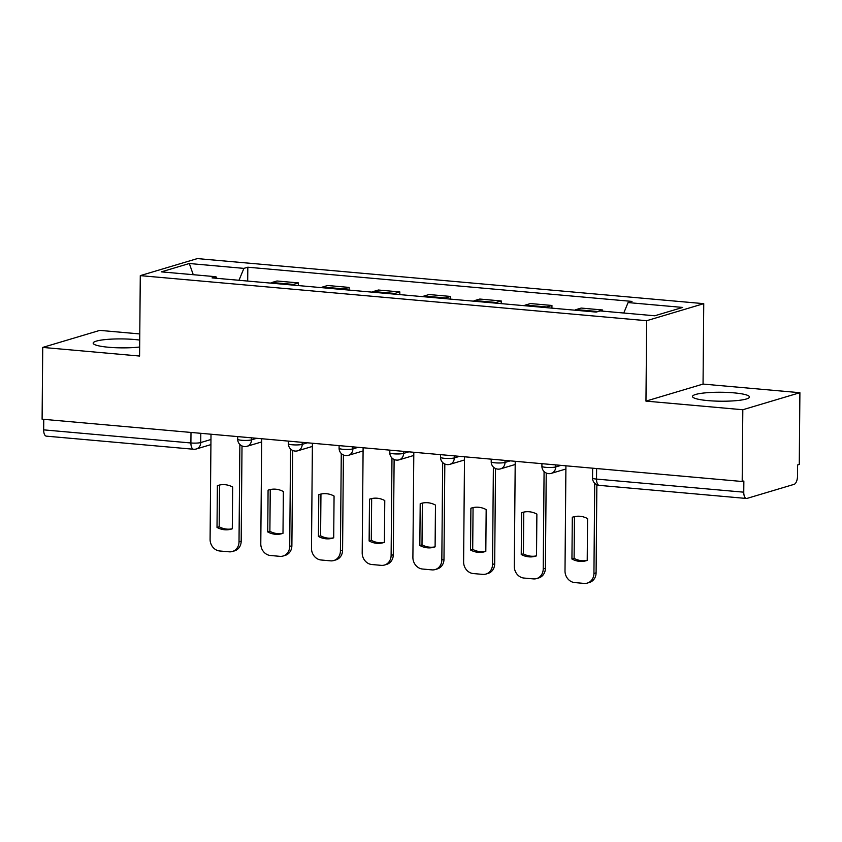 <?xml version="1.0" encoding="UTF-8"?>
<svg xmlns="http://www.w3.org/2000/svg" width="842" height="842" viewBox="0 0 842 842"><rect width="100%" height="100%" fill="white"/><g stroke="black" fill="none" stroke-linecap="round" stroke-linejoin="round"><path stroke-width="1.26" d="M139.719 340.084A28.481 4.473 0.5 0 0 134.625 339.515A28.481 4.473 0.5 0 0 93.167 343.136A28.481 4.473 0.5 0 0 108.66 347.262A28.481 4.473 0.5 0 0 139.656 347.009M707.996 400.613A28.481 4.473 0.5 0 0 749.464 396.982A28.481 4.473 0.5 0 0 733.961 392.856A28.481 4.473 0.5 0 0 692.503 396.487A28.481 4.473 0.5 0 0 707.996 400.613M139.772 333.937L99.809 330.38L42.732 347.42L42.1 419.19L742.191 481.498L742.812 409.738L799.9 392.698L703.049 384.078L703.744 303.657L197.365 258.589L140.288 275.629L646.667 320.707L645.961 401.118L742.812 409.738M799.9 392.698L799.269 464.458L797.606 464.952L797.511 476.14A7.304 3.273 95.1 0 1 794.122 484.339L747.022 498.401A7.304 3.273 95.1 0 1 746.433 498.464L599.209 485.36A7.304 3.273 -84.9 0 1 596.525 479.077L743.76 492.181A7.304 3.273 95.1 0 0 746.433 498.464M42.732 347.42L139.583 356.04L140.288 275.629M190.997 432.441L190.902 442.976A7.304 3.273 -84.9 0 0 193.586 449.249L46.352 436.145A7.304 3.273 -84.9 0 1 43.668 429.862L190.902 442.976A7.304 1.147 0.5 0 0 200.733 442.555L210.953 439.503M43.763 419.337L43.668 429.862M743.76 492.181L743.854 481.003L742.191 481.498M596.42 312.024A16.798 7.536 -84.9 0 1 597.567 311.498L602.64 309.982L581.191 308.067L576.117 309.582A16.798 7.536 95.1 0 0 574.854 310.182M602.63 311.14L602.64 309.982M545.605 307.583A16.798 7.536 -84.9 0 1 546.868 306.983L551.942 305.467L530.492 303.552L525.408 305.067A16.798 7.536 95.1 0 0 524.156 305.667M551.92 308.14L551.942 305.467M494.907 303.067A16.798 7.536 -84.9 0 1 496.159 302.467L501.232 300.952L479.782 299.047L474.709 300.562A16.798 7.536 95.1 0 0 473.457 301.152M501.211 303.625L501.232 300.952M444.197 298.552A16.798 7.536 -84.9 0 1 445.46 297.952L450.533 296.437L429.083 294.532L424.01 296.047A16.798 7.536 95.1 0 0 422.747 296.647M450.512 299.11L450.533 296.437M393.498 294.037A16.798 7.536 -84.9 0 1 394.751 293.437L399.834 291.921L378.384 290.016L373.301 291.532A16.798 7.536 95.1 0 0 372.048 292.132M399.803 294.605L399.834 291.921M342.789 289.532A16.798 7.536 -84.9 0 1 344.052 288.932L349.125 287.417L327.675 285.501L322.602 287.017A16.798 7.536 95.1 0 0 321.339 287.617M349.104 290.09L349.125 287.417M292.09 285.017A16.798 7.536 -84.9 0 1 293.353 284.417L298.426 282.901L276.976 280.986L271.892 282.502A16.798 7.536 95.1 0 0 270.64 283.101M298.405 285.575L298.426 282.901M623.764 313.024L628.079 302.573L682.683 307.435L654.729 315.782L600.125 310.919L596.21 312.087L212.037 277.892L215.952 276.723L161.348 271.861L189.303 263.514L243.906 268.377L238.981 280.291M628.079 302.573L631.995 301.404L247.822 267.209L243.906 268.377M703.744 303.657L646.667 320.707M703.049 384.078L645.961 401.118M247.695 281.06L247.822 267.209M216.783 278.313L215.952 276.723M193.26 274.702L189.303 263.514M574.465 516.63L574.107 558.372A22.818 20.071 73.4 0 0 587.221 560.362M596.862 484.75L596.094 572.813A10.957 9.641 73.4 0 1 589.484 582.443L587.316 583.085A10.957 9.641 -106.6 0 0 593.936 573.465L596.094 572.813M571.939 559.025A22.818 20.071 73.4 0 0 586.285 560.688A22.818 20.071 73.4 0 0 587.221 560.383L587.579 518.609A22.818 20.071 73.4 0 0 573.234 516.946A22.818 20.071 73.4 0 0 572.307 517.251L571.939 559.025L574.107 558.372M565.919 465.815L565.003 570.887A10.957 9.641 -106.6 0 0 574.665 582.569L584.085 583.411A10.957 9.641 -106.6 0 0 587.316 583.085M594.715 483.276L593.936 573.465M572.307 517.251L574.17 516.693M523.766 512.115L523.398 553.868A22.818 20.071 73.4 0 0 536.512 555.846M546.226 473.025L545.395 568.297A10.957 9.641 73.4 0 1 538.775 577.928L536.617 578.58A10.957 9.641 -106.6 0 0 543.227 568.95L545.395 568.297M521.24 554.51A22.818 20.071 73.4 0 0 535.586 556.173A22.818 20.071 73.4 0 0 536.512 555.867L536.88 514.104A22.818 20.071 73.4 0 0 522.524 512.431A22.818 20.071 73.4 0 0 521.598 512.736L521.24 554.51L523.398 553.868M515.22 461.3L514.304 566.371A10.957 9.641 -106.6 0 0 523.956 578.054L533.386 578.896A10.957 9.641 -106.6 0 0 536.617 578.58M544.079 471.552L543.227 568.95M521.598 512.736L523.471 512.178M473.067 507.6L472.699 549.352A22.818 20.071 73.4 0 0 485.813 551.331A22.818 20.071 73.4 0 1 484.887 551.657A22.818 20.071 73.4 0 1 470.531 549.994L472.699 549.352M495.517 468.51L494.686 563.793A10.957 9.641 73.4 0 1 488.076 573.423L485.908 574.065A10.957 9.641 -106.6 0 0 492.528 564.435L494.686 563.793M485.813 551.352L486.171 509.589A22.818 20.071 73.4 0 0 471.825 507.926A22.818 20.071 73.4 0 0 470.899 508.231L470.531 549.994M464.521 456.785L463.605 561.856A10.957 9.641 -106.6 0 0 473.257 573.549L482.687 574.381A10.957 9.641 -106.6 0 0 485.908 574.065M493.38 467.036L492.528 564.435M470.899 508.231L472.772 507.673M422.358 503.084L422 544.837A22.818 20.071 73.4 0 0 435.103 546.826A22.818 20.071 73.4 0 1 434.177 547.142A22.818 20.071 73.4 0 1 419.832 545.479L422 544.837M444.818 463.995L443.987 559.277A10.957 9.641 73.4 0 1 437.366 568.908L435.209 569.55A10.957 9.641 -106.6 0 0 441.829 559.919L443.987 559.277M435.103 546.837L435.472 505.074A22.818 20.071 73.4 0 0 421.126 503.411A22.818 20.071 73.4 0 0 420.2 503.716L419.832 545.479M413.811 452.27L412.896 557.351A10.957 9.641 -106.6 0 0 422.558 569.034L431.978 569.876A10.957 9.641 -106.6 0 0 435.209 569.55M442.671 462.532L441.829 559.919M420.2 503.716L422.063 503.158M371.659 498.58L371.29 540.322A22.818 20.071 73.4 0 0 384.405 542.311M394.119 459.479L393.288 554.762A10.957 9.641 73.4 0 1 386.667 564.393L384.499 565.035A10.957 9.641 -106.6 0 0 391.12 555.404L393.288 554.762M369.133 540.974A22.818 20.071 73.4 0 0 383.478 542.637A22.818 20.071 73.4 0 0 384.405 542.332L384.773 500.558A22.818 20.071 73.4 0 0 370.417 498.896A22.818 20.071 73.4 0 0 369.491 499.201L369.133 540.974L371.29 540.322M363.113 447.755L362.197 552.836A10.957 9.641 -106.6 0 0 371.848 564.519L381.279 565.361A10.957 9.641 -106.6 0 0 384.499 565.035M391.972 458.016L391.12 555.404M369.491 499.201L371.364 498.643M320.949 494.065L320.591 535.807A22.818 20.071 73.4 0 0 333.706 537.796M343.41 454.975L342.578 550.247A10.957 9.641 73.4 0 1 335.969 559.877L333.8 560.53A10.957 9.641 -106.6 0 0 340.421 550.9L342.578 550.247M318.423 536.459A22.818 20.071 73.4 0 0 332.779 538.122A22.818 20.071 73.4 0 0 333.706 537.817L334.063 496.043A22.818 20.071 73.4 0 0 319.718 494.38A22.818 20.071 73.4 0 0 318.792 494.686L318.423 536.459L320.591 535.807M312.414 443.25L311.487 548.321A10.957 9.641 -106.6 0 0 321.149 560.004L330.569 560.846A10.957 9.641 -106.6 0 0 333.8 560.53M341.273 453.501L340.421 550.9M318.792 494.686L320.665 494.128M270.25 489.549L269.882 531.302A22.818 20.071 73.4 0 0 282.996 533.281A22.818 20.071 73.4 0 1 282.07 533.607A22.818 20.071 73.4 0 1 267.724 531.944L269.882 531.302M292.711 450.459L291.879 545.732A10.957 9.641 73.4 0 1 285.259 555.362L283.101 556.015A10.957 9.641 -106.6 0 0 289.711 546.384L291.879 545.732M282.996 533.302L283.365 491.539A22.818 20.071 73.4 0 0 269.019 489.865A22.818 20.071 73.4 0 0 268.082 490.17L267.724 531.944M261.704 438.735L260.788 543.806A10.957 9.641 -106.6 0 0 270.44 555.499L279.87 556.33A10.957 9.641 -106.6 0 0 283.101 556.015M290.564 448.986L289.711 546.384M268.082 490.17L269.956 489.612M219.552 485.034L219.183 526.787A22.818 20.071 73.4 0 0 232.297 528.765A22.818 20.071 73.4 0 1 231.371 529.092A22.818 20.071 73.4 0 1 217.015 527.429L219.183 526.787M242.012 445.944L241.18 541.227A10.957 9.641 73.4 0 1 234.56 550.857L232.392 551.499A10.957 9.641 -106.6 0 0 239.012 541.869L241.18 541.227M232.297 528.787L232.655 487.023A22.818 20.071 73.4 0 0 218.31 485.36A22.818 20.071 73.4 0 0 217.383 485.666L217.015 527.429M211.005 434.219L210.09 539.29A10.957 9.641 -106.6 0 0 219.741 550.984L229.171 551.815A10.957 9.641 -106.6 0 0 232.392 551.499M239.865 444.471L239.012 541.869M217.383 485.666L219.257 485.108M237.718 436.598L237.697 439.219A7.304 1.147 0.5 0 0 241.665 440.271A7.304 1.147 0.5 0 0 251.495 439.861L256.747 438.293M251.516 437.829L251.495 439.861A7.304 6.42 73.4 0 1 247.085 446.281L261.673 441.924M288.417 441.113L288.396 443.734A7.304 1.147 0.5 0 0 292.374 444.787A7.304 1.147 0.5 0 0 302.194 444.376L307.446 442.808M302.215 442.334L302.194 444.376A7.304 6.42 73.4 0 1 297.784 450.786L312.382 446.439M339.115 445.618L339.094 448.239A7.304 1.147 0.5 0 0 343.073 449.302A7.304 1.147 0.5 0 0 352.903 448.881L358.155 447.312M352.914 446.849L352.903 448.881A7.304 6.42 73.4 0 1 348.493 455.301L363.081 450.944M389.825 450.133L389.804 452.754A7.304 1.147 0.5 0 0 393.772 453.817A7.304 1.147 0.5 0 0 403.602 453.396L408.854 451.828M403.623 451.365L403.602 453.396A7.304 6.42 73.4 0 1 399.192 459.816L413.79 455.459M440.524 454.648L440.503 457.269A7.304 1.147 0.5 0 0 444.481 458.322A7.304 1.147 0.5 0 0 454.312 457.911L459.553 456.343M454.322 455.88L454.312 457.911A7.304 6.42 73.4 0 1 449.891 464.331L464.489 459.974M491.233 459.164L491.202 461.784A7.304 1.147 0.5 0 0 495.18 462.837A7.304 1.147 0.5 0 0 505.011 462.426L510.263 460.858M505.032 460.395L505.011 462.426A7.304 6.42 73.4 0 1 500.601 468.847L515.188 464.489M541.932 463.679L541.911 466.3A7.304 1.147 0.5 0 0 545.879 467.352A7.304 1.147 0.5 0 0 555.709 466.942L560.961 465.373M555.731 464.9L555.709 466.942A7.304 6.42 73.4 0 1 551.299 473.351L565.898 469.005M200.806 433.314L200.733 442.555A7.304 6.42 -106.6 0 1 196.323 448.975L210.91 444.618M322.602 287.017L344.052 288.932M373.301 291.532L394.751 293.437M424.01 296.047L445.46 297.952M474.709 300.562L496.159 302.467M525.408 305.067L546.868 306.983M576.117 309.582L597.567 311.498M271.892 282.502L293.353 284.417M592.631 468.184L592.547 478.024A7.304 1.147 0.5 0 0 596.525 479.077L596.62 468.541M541.911 466.3A7.304 7.304 0 0 0 551.299 473.351M491.202 461.784A7.304 7.304 0 0 0 500.601 468.847M440.503 457.269A7.304 7.304 0 0 0 449.891 464.331M389.804 452.754A7.304 7.304 0 0 0 399.192 459.816M339.094 448.239A7.304 7.304 0 0 0 348.493 455.301M288.396 443.734A7.304 7.304 0 0 0 297.784 450.786M237.697 439.219A7.304 7.304 0 0 0 247.085 446.281M193.586 449.249A7.304 7.304 0 0 0 196.323 448.975M592.547 478.024A7.304 7.304 0 0 0 599.209 485.36"/></g></svg>
